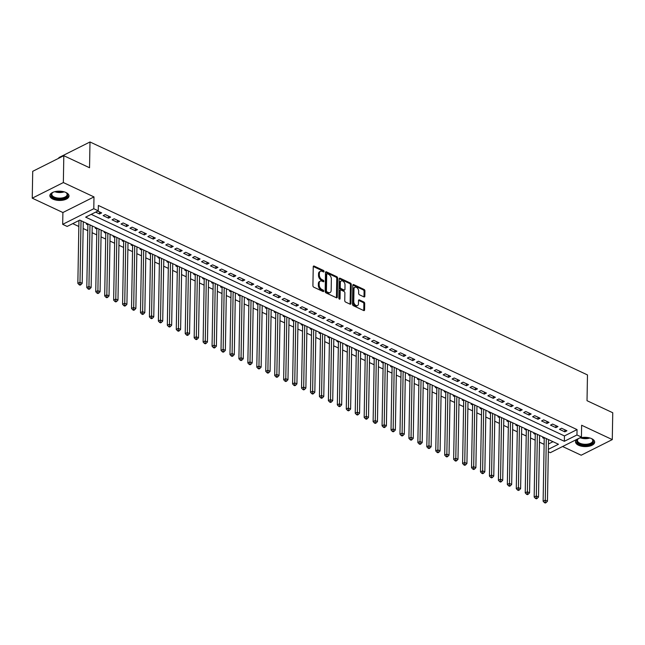 <?xml version="1.0" encoding="UTF-8"?>
<svg xmlns="http://www.w3.org/2000/svg" width="645" height="645" viewBox="0 0 645 645"><rect width="100%" height="100%" fill="white"/><g stroke="black" fill="none" stroke-linecap="round" stroke-linejoin="round"><path stroke-width="0.97" d="M324.072 271.481A0.847 0.54 63.3 0 0 323.467 270.449L314.139 266.079A1.201 0.774 63.3 0 0 313.583 266.054A1.201 0.774 63.3 0 0 313.244 266.724L312.914 285.703A1.201 0.774 63.3 0 0 313.768 287.17L323.105 291.54A0.847 0.54 63.3 0 0 323.129 290.057L321.919 289.492A3.854 2.475 63.3 0 1 319.17 284.808L319.194 283.228A3.854 2.475 63.3 0 1 320.275 281.091A3.854 2.475 63.3 0 1 322.065 281.164L323.274 281.728A0.847 0.54 63.3 0 0 323.298 280.252L322.089 279.688A3.854 2.475 63.3 0 1 319.339 275.004L319.372 273.416A3.854 2.475 63.3 0 1 320.444 271.287A3.854 2.475 63.3 0 1 322.234 271.36L323.443 271.924A0.847 0.54 63.3 0 0 324.072 271.481M323.234 271.827A0.847 0.54 63.3 0 0 322.629 270.876L313.301 266.506A1.201 0.774 63.3 0 0 313.268 266.49M322.887 291.435A0.847 0.54 63.3 0 0 322.29 290.484L321.081 289.919L321.919 289.492M323.056 281.631A0.847 0.54 63.3 0 0 322.46 280.68L321.25 280.115L322.089 279.688M577.517 439.027A9.578 4.636 -179 0 0 575.525 441.793A9.578 4.636 -179 0 0 578.549 445.252A9.578 4.636 -179 0 0 588.869 446.276A9.578 4.636 -179 0 0 594.674 442.123A9.578 4.636 -179 0 0 591.659 438.665A9.578 4.636 -179 0 0 578.799 438.382M65.984 192.516A9.578 4.636 -179 0 0 55.664 191.501A9.578 4.636 -179 0 0 49.859 195.645A9.578 4.636 -179 0 0 52.874 199.103A9.578 4.636 -179 0 0 63.194 200.127A9.578 4.636 -179 0 0 69.007 195.975A9.578 4.636 -179 0 0 65.984 192.516M363.941 296.894A1.201 0.774 63.3 0 0 364.498 296.918A1.201 0.774 63.3 0 0 364.836 296.248L364.925 290.927A1.201 0.774 63.3 0 0 364.07 289.46L353.702 284.606A1.201 0.774 63.3 0 0 353.146 284.582A1.201 0.774 63.3 0 0 352.807 285.251L352.476 304.23A1.201 0.774 63.3 0 0 353.339 305.69L363.699 310.543A1.201 0.774 63.3 0 0 364.264 310.567A1.201 0.774 63.3 0 0 364.594 309.906L364.707 303.472A1.201 0.774 63.3 0 0 363.853 302.005L359.418 299.933A1.201 0.774 63.3 0 0 358.854 299.909A1.201 0.774 63.3 0 0 358.515 300.57L358.459 303.763A3.225 2.072 63.3 0 1 357.556 305.545A3.225 2.072 63.3 0 1 355.064 304.738A3.225 2.072 63.3 0 1 353.766 301.562L353.984 289.065A3.225 2.072 63.3 0 1 354.887 287.291A3.225 2.072 63.3 0 1 357.386 288.089A3.225 2.072 63.3 0 1 358.676 291.266L358.644 293.354A1.201 0.774 63.3 0 0 359.507 294.813L363.941 296.894M91.235 214.35L564.44 435.931L577.049 429.594L576.952 434.972L581.427 437.06L550.33 452.677L548.323 451.742M63.815 155.703L63.347 182.559L32.25 198.176L32.718 171.32L63.815 155.703L89.542 167.748L89.994 141.973L587.474 374.922L587.023 400.698L612.75 412.744L612.282 439.6L581.637 425.249L581.427 437.06M32.25 198.176L62.896 212.528L93.993 196.91L63.347 182.559M93.993 196.91L93.783 208.722L98.258 210.818L85.656 217.147L564.351 441.301L576.952 434.972M577.049 429.594L98.354 205.449L98.258 210.818M337.617 278.14A1.201 0.774 63.3 0 0 336.755 276.673L326.394 271.819A1.201 0.774 63.3 0 0 325.83 271.795A1.201 0.774 63.3 0 0 325.491 272.464L325.161 291.435A1.201 0.774 63.3 0 0 326.023 292.903L336.384 297.756A1.201 0.774 63.3 0 0 336.948 297.78A1.201 0.774 63.3 0 0 337.287 297.111L337.617 278.14L336.771 278.559A1.201 0.774 63.3 0 0 335.916 277.092L325.548 272.238A1.201 0.774 63.3 0 0 325.523 272.23M340.052 278.213L350.412 283.066A1.201 0.774 63.3 0 1 351.275 284.534L350.936 303.505A1.201 0.774 63.3 0 1 350.606 304.174A1.201 0.774 63.3 0 1 350.042 304.15L345.607 302.078A1.201 0.774 63.3 0 1 344.753 300.61L344.882 292.911A1.201 0.774 63.3 0 0 344.027 291.443L341.084 290.073A1.201 0.774 63.3 0 0 340.52 290.048A1.201 0.774 63.3 0 0 340.181 290.71L340.044 298.724A0.847 0.54 63.3 0 1 338.819 298.151L339.149 278.858A1.201 0.774 63.3 0 1 339.488 278.189A1.201 0.774 63.3 0 1 340.052 278.213L339.206 278.632L349.574 283.486L350.412 283.066M562.609 446.517L581.185 455.217L612.282 439.6M543.582 437.286L542.655 437.753L544.219 438.487M534.64 433.093L533.705 433.569L535.269 434.295M525.691 428.909L524.756 429.376L526.32 430.11M516.742 424.716L515.807 425.184L517.371 425.918M507.792 420.524L506.857 421L508.429 421.733M498.851 416.339L497.916 416.807L499.48 417.541M489.902 412.147L488.966 412.615L490.531 413.348M480.952 407.954L480.017 408.43L481.581 409.164M472.003 403.77L471.068 404.238L472.64 404.971M463.054 399.578L462.126 400.045L463.691 400.779M454.112 395.385L453.177 395.861L454.741 396.594M445.163 391.201L444.228 391.668L445.792 392.402M436.214 387.008L435.278 387.476L436.842 388.209M427.264 382.816L426.329 383.291L427.901 384.025M418.323 378.631L417.388 379.099L418.952 379.832M409.373 374.439L408.438 374.906L410.002 375.64M400.424 370.246L399.489 370.722L401.053 371.456M391.475 366.062L390.539 366.529L392.112 367.263M382.525 361.869L381.598 362.337L383.162 363.07M373.584 357.677L372.649 358.152L374.213 358.886M364.635 353.492L363.699 353.96L365.264 354.694M355.685 349.3L354.75 349.767L356.314 350.501M346.736 345.115L345.801 345.583L347.373 346.317M337.795 340.923L336.859 341.39L338.423 342.124M328.845 336.73L327.91 337.198L329.474 337.932M319.896 332.546L318.961 333.014L320.525 333.747M310.946 328.353L310.011 328.821L311.583 329.555M301.997 324.161L301.07 324.628L302.634 325.362M293.056 319.976L292.12 320.444L293.685 321.178M284.106 315.784L283.171 316.252L284.735 316.985M275.157 311.591L274.222 312.059L275.786 312.793M266.208 307.407L265.272 307.875L266.845 308.608M257.266 303.214L256.331 303.682L257.895 304.416M248.317 299.022L247.382 299.49L248.946 300.223M239.368 294.838L238.432 295.305L239.996 296.039M230.418 290.645L229.483 291.113L231.055 291.846M221.469 286.453L220.542 286.928L222.106 287.654M212.528 282.268L211.592 282.736L213.156 283.469M203.578 278.076L202.643 278.543L204.207 279.277M194.629 273.883L193.694 274.359L195.258 275.084M185.679 269.699L184.744 270.166L186.316 270.9M176.738 265.506L175.803 265.974L177.367 266.708M167.789 261.314L166.853 261.789L168.418 262.515M158.839 257.129L157.904 257.597L159.468 258.331M149.89 252.937L148.955 253.404L150.527 254.138M140.941 248.744L140.013 249.22L141.577 249.954M131.999 244.56L131.064 245.027L132.628 245.761M123.05 240.367L122.115 240.835L123.679 241.569M114.101 236.175L113.165 236.65L114.729 237.384M105.151 231.99L104.216 232.458L105.788 233.192M96.21 227.798L95.275 228.266L96.839 228.999M87.26 223.605L86.325 224.081L87.889 224.815M95.645 212.132L99.556 213.963L101.652 212.906L97.75 211.076M110.601 217.099L105.232 214.583L103.136 215.64L108.505 218.147L110.601 217.099M119.551 221.283L114.181 218.768L112.085 219.824L117.446 222.34L119.551 221.283M128.5 225.476L123.13 222.96L121.026 224.017L126.396 226.532L128.5 225.476M137.45 229.668L132.08 227.153L129.976 228.209L135.345 230.717L137.45 229.668M146.391 233.853L141.021 231.337L138.925 232.394L144.295 234.909L146.391 233.853M155.34 238.045L149.971 235.53L147.874 236.586L153.244 239.102L155.34 238.045M164.29 242.23L158.92 239.722L156.816 240.779L162.185 243.286L164.29 242.23M173.239 246.422L167.869 243.907L165.765 244.963L171.135 247.478L173.239 246.422M182.18 250.615L176.819 248.099L174.714 249.155L180.084 251.671L182.18 250.615M191.13 254.799L185.76 252.292L183.664 253.348L189.033 255.855L191.13 254.799M200.079 258.992L194.709 256.476L192.613 257.532L197.975 260.048L200.079 258.992M209.028 263.184L203.659 260.669L201.554 261.725L206.924 264.24L209.028 263.184M217.978 267.369L212.608 264.861L210.504 265.917L215.873 268.425L217.978 267.369M226.919 271.561L221.549 269.046L219.453 270.102L224.823 272.617L226.919 271.561M235.868 275.754L230.499 273.238L228.403 274.294L233.772 276.81L235.868 275.754M244.818 279.938L239.448 277.431L237.344 278.479L242.714 280.994L244.818 279.938M253.767 284.131L248.398 281.615L246.293 282.671L251.663 285.187L253.767 284.131M262.709 288.323L257.347 285.808L255.243 286.864L260.612 289.379L262.709 288.323M271.658 292.507L266.288 290L264.192 291.048L269.562 293.564L271.658 292.507M280.607 296.7L275.238 294.185L273.141 295.241L278.503 297.756L280.607 296.7M289.557 300.892L284.187 298.377L282.083 299.433L287.452 301.949L289.557 300.892M298.506 305.077L293.136 302.57L291.032 303.618L296.402 306.133L298.506 305.077M307.447 309.269L302.078 306.754L299.981 307.81L305.351 310.326L307.447 309.269M316.397 313.462L311.027 310.946L308.931 312.003L314.292 314.518L316.397 313.462M325.346 317.646L319.976 315.139L317.872 316.187L323.242 318.703L325.346 317.646M334.295 321.839L328.926 319.323L326.822 320.38L332.191 322.895L334.295 321.839M343.237 326.031L337.875 323.516L335.771 324.572L341.141 327.088L343.237 326.031M352.186 330.216L346.817 327.708L344.72 328.757L350.09 331.272L352.186 330.216M361.136 334.408L355.766 331.893L353.67 332.949L359.031 335.464L361.136 334.408M370.085 338.601L364.715 336.085L362.611 337.142L367.981 339.657L370.085 338.601M379.034 342.785L373.665 340.27L371.56 341.326L376.93 343.841L379.034 342.785M387.976 346.978L382.606 344.462L380.51 345.518L385.879 348.034L387.976 346.978M396.925 351.17L391.555 348.655L389.459 349.711L394.821 352.218L396.925 351.17M405.874 355.355L400.505 352.839L398.4 353.895L403.77 356.411L405.874 355.355M414.824 359.547L409.454 357.032L407.35 358.088L412.719 360.603L414.824 359.547M423.765 363.74L418.403 361.224L416.299 362.28L421.669 364.788L423.765 363.74M432.714 367.924L427.345 365.409L425.249 366.465L430.618 368.98L432.714 367.924M441.664 372.117L436.294 369.601L434.198 370.657L439.559 373.173L441.664 372.117M450.613 376.309L445.244 373.794L443.139 374.85L448.509 377.357L450.613 376.309M459.562 380.494L454.193 377.978L452.089 379.034L457.458 381.55L459.562 380.494M468.504 384.686L463.134 382.171L461.038 383.227L466.408 385.742L468.504 384.686M477.453 388.879L472.084 386.363L469.987 387.419L475.349 389.927L477.453 388.879M486.403 393.063L481.033 390.548L478.929 391.604L484.298 394.119L486.403 393.063M495.352 397.256L489.982 394.74L487.878 395.796L493.248 398.312L495.352 397.256M504.293 401.44L498.932 398.933L496.827 399.989L502.197 402.496L504.293 401.44M513.243 405.632L507.873 403.117L505.777 404.173L511.146 406.689L513.243 405.632M522.192 409.825L516.822 407.309L514.726 408.366L520.088 410.881L522.192 409.825M531.141 414.009L525.772 411.502L523.667 412.558L529.037 415.066L531.141 414.009M540.091 418.202L534.721 415.686L532.617 416.743L537.986 419.258L540.091 418.202M549.032 422.394L543.662 419.879L541.566 420.935L546.936 423.451L549.032 422.394M557.981 426.579L552.612 424.071L550.516 425.128L555.877 427.635L557.981 426.579M559.457 429.312L564.827 431.828L566.931 430.771L561.561 428.256L559.457 429.312M72.74 223.63L78.843 226.484M83.141 228.499L87.784 230.676M92.09 232.692L96.734 234.869M101.039 236.884L105.683 239.053M109.989 241.069L114.633 243.246M118.93 245.261L123.574 247.438M127.879 249.454L132.523 251.623M136.829 253.638L141.473 255.815M145.778 257.831L150.422 260.008M154.719 262.023L159.371 264.192M163.669 266.208L168.313 268.385M172.618 270.4L177.262 272.577M181.567 274.593L186.212 276.761M190.517 278.777L195.161 280.954M199.458 282.97L204.102 285.146M208.408 287.162L213.052 289.331M217.357 291.346L222.001 293.523M226.306 295.539L230.95 297.716M235.248 299.723L239.9 301.9M244.197 303.916L248.841 306.093M253.146 308.108L257.79 310.285M262.096 312.293L266.74 314.47M271.045 316.485L275.689 318.662M279.986 320.678L284.63 322.855M288.936 324.862L293.58 327.039M297.885 329.055L302.529 331.232M306.835 333.247L311.479 335.424M315.776 337.432L320.428 339.609M324.725 341.624L329.369 343.801M333.675 345.817L338.319 347.986M342.624 350.001L347.268 352.178M351.573 354.194L356.217 356.371M360.515 358.386L365.159 360.555M369.464 362.571L374.108 364.748M378.413 366.763L383.057 368.94M387.363 370.956L392.007 373.124M396.304 375.14L400.956 377.317M405.253 379.333L409.897 381.509M414.203 383.525L418.847 385.694M423.152 387.709L427.796 389.886M432.102 391.902L436.746 394.079M441.043 396.094L445.687 398.263M449.992 400.279L454.636 402.456M458.942 404.471L463.586 406.648M467.891 408.664L472.535 410.833M476.832 412.848L481.484 415.025M485.782 417.041L490.426 419.218M494.731 421.233L499.375 423.402M503.681 425.418L508.325 427.595M512.63 429.61L517.274 431.787M521.571 433.803L526.215 435.972M530.521 437.987L535.165 440.164M539.47 442.18L544.114 444.357M548.46 443.954L552.983 441.688M83.253 222.146L83.681 221.936M92.203 226.339L92.63 226.121M101.152 230.523L101.571 230.313M110.093 234.716L110.521 234.506M119.043 238.908L119.47 238.69M127.992 243.092L128.419 242.883M136.942 247.285L137.369 247.075M145.883 251.477L146.31 251.26M154.832 255.662L155.26 255.452M163.782 259.854L164.209 259.637M172.731 264.047L173.158 263.829M181.68 268.231L182.1 268.022M190.622 272.424L191.049 272.206M199.571 276.616L199.998 276.399M208.52 280.801L208.948 280.591M217.47 284.993L217.897 284.776M226.411 289.186L226.838 288.968M235.361 293.37L235.788 293.161M244.31 297.563L244.737 297.345M253.259 301.755L253.687 301.538M262.209 305.94L262.628 305.73M271.15 310.132L271.577 309.914M280.099 314.325L280.527 314.107M289.049 318.509L289.476 318.299M297.998 322.702L298.425 322.484M306.939 326.894L307.367 326.676M315.889 331.079L316.316 330.869M324.838 335.271L325.265 335.053M333.788 339.464L334.215 339.246M342.737 343.648L343.156 343.438M351.678 347.84L352.106 347.623M360.628 352.025L361.055 351.815M369.577 356.217L370.004 356.008M378.526 360.41L378.954 360.192M387.468 364.594L387.895 364.385M396.417 368.787L396.844 368.577M405.366 372.979L405.794 372.762M414.316 377.164L414.743 376.954M423.265 381.356L423.684 381.147M432.206 385.549L432.634 385.331M441.156 389.733L441.583 389.524M450.105 393.926L450.532 393.716M459.055 398.118L459.482 397.901M467.996 402.303L468.423 402.093M476.945 406.495L477.373 406.286M485.895 410.688L486.322 410.47M494.844 414.872L495.271 414.662M503.793 419.065L504.213 418.855M512.735 423.257L513.162 423.039M521.684 427.441L522.111 427.232M530.633 431.634L531.061 431.416M539.583 435.826L540.01 435.609M548.524 440.011L548.951 439.801M89.994 141.973L58.897 157.59L58.88 158.186M548.363 449.323L558.465 444.252L79.77 220.106L67.161 226.435L62.686 224.339L93.783 208.722M62.896 212.528L62.686 224.339M564.44 435.931L564.351 441.301M99.556 213.963L99.588 211.939M108.505 218.147L108.537 216.131M117.446 222.34L117.487 220.316M126.396 226.532L126.436 224.508M135.345 230.717L135.377 228.701M144.295 234.909L144.327 232.885M153.244 239.102L153.276 237.078M162.185 243.286L162.226 241.27M171.135 247.478L171.167 245.455M180.084 251.671L180.116 249.647M189.033 255.855L189.066 253.832M197.975 260.048L198.015 258.024M206.924 264.24L206.964 262.217M215.873 268.425L215.906 266.401M224.823 272.617L224.855 270.594M233.772 276.81L233.804 274.786M242.714 280.994L242.754 278.971M251.663 285.187L251.695 283.163M260.612 289.379L260.644 287.356M269.562 293.564L269.594 291.54M278.503 297.756L278.543 295.733M287.452 301.949L287.493 299.925M296.402 306.133L296.434 304.109M305.351 310.326L305.383 308.302M314.292 314.518L314.333 312.494M323.242 318.703L323.282 316.679M332.191 322.895L332.223 320.871M341.141 327.088L341.173 325.064M350.09 331.272L350.122 329.248M359.031 335.464L359.072 333.441M367.981 339.657L368.021 337.633M376.93 343.841L376.962 341.818M385.879 348.034L385.912 346.01M394.821 352.218L394.861 350.203M403.77 356.411L403.81 354.387M412.719 360.603L412.752 358.58M421.669 364.788L421.701 362.772M430.618 368.98L430.65 366.957M439.559 373.173L439.6 371.149M448.509 377.357L448.549 375.342M457.458 381.55L457.49 379.526M466.408 385.742L466.44 383.719M475.349 389.927L475.389 387.911M484.298 394.119L484.339 392.096M493.248 398.312L493.28 396.288M502.197 402.496L502.229 400.481M511.146 406.689L511.179 404.665M520.088 410.881L520.128 408.857M529.037 415.066L529.077 413.042M537.986 419.258L538.019 417.234M546.936 423.451L546.968 421.427M555.877 427.635L555.917 425.611M564.827 431.828L564.867 429.804M320.444 271.287L319.606 271.714A3.854 2.475 63.3 0 0 318.525 273.843L319.372 273.416M321.25 280.115A3.854 2.475 63.3 0 1 318.501 275.423L318.525 273.843M320.275 281.091L319.436 281.518A3.854 2.475 63.3 0 0 318.356 283.647L319.194 283.228M321.081 289.919A3.854 2.475 63.3 0 1 318.332 285.227L318.356 283.647M336.416 297.772A1.201 0.774 63.3 0 0 336.44 297.538L336.771 278.559M327.329 273.746A0.847 0.54 63.3 0 0 326.701 274.198L326.41 290.855A0.847 0.54 63.3 0 0 327.015 291.879L328.289 292.475A3.854 2.475 63.3 0 0 330.079 292.548A3.854 2.475 63.3 0 0 331.159 290.419L331.353 279.035A3.854 2.475 63.3 0 0 328.603 274.343L327.329 273.746M326.491 274.165A0.847 0.54 63.3 0 0 325.862 274.617L326.701 274.198M330.079 292.548L329.24 292.967A3.854 2.475 63.3 0 1 327.45 292.894L326.177 292.306A0.847 0.54 63.3 0 1 325.572 291.274L325.862 274.617M350.074 304.166A1.201 0.774 63.3 0 0 350.098 303.932L350.428 284.953A1.201 0.774 63.3 0 0 349.574 283.486M340.52 290.048L339.681 290.468A1.201 0.774 63.3 0 0 339.343 291.137L339.206 299.03M345.019 284.929A3.225 2.072 63.3 0 0 343.729 281.752A3.225 2.072 63.3 0 0 341.229 280.946A3.225 2.072 63.3 0 0 340.326 282.728L340.246 287.13A1.201 0.774 63.3 0 0 341.108 288.597L344.051 289.968A1.201 0.774 63.3 0 0 344.607 289.992A1.201 0.774 63.3 0 0 344.946 289.331L345.019 284.929M341.229 280.946L340.383 281.365A3.225 2.072 63.3 0 0 339.48 283.147L340.326 282.728M344.607 289.992L343.769 290.419A1.201 0.774 63.3 0 1 343.204 290.395L340.27 289.016A1.201 0.774 63.3 0 1 339.407 287.549L339.48 283.147M354.887 287.291L354.041 287.71A3.225 2.072 63.3 0 0 353.137 289.492L353.984 289.065M357.556 305.545L356.717 305.964A3.225 2.072 63.3 0 1 354.218 305.158A3.225 2.072 63.3 0 1 352.92 301.981L353.137 289.492M363.732 310.559A1.201 0.774 63.3 0 0 363.756 310.326L363.869 303.892A1.201 0.774 63.3 0 0 363.006 302.432L358.572 300.352A1.201 0.774 63.3 0 0 358.547 300.336M363.965 296.91A1.201 0.774 63.3 0 0 363.998 296.676L364.086 291.346A1.201 0.774 63.3 0 0 363.232 289.879L352.863 285.034A1.201 0.774 63.3 0 0 352.839 285.017M78.948 220.517L77.852 283.349L79.948 282.292L82.189 283.34L83.261 221.735M81.02 220.687L79.964 284.316L79.125 284.743L80.02 285.163L80.859 284.735L79.964 284.316M82.189 283.34L80.859 284.735M79.125 284.743L77.852 283.349M65.605 192.347A8.288 4.015 1 0 1 66.387 192.855A8.288 4.015 1 0 1 64.766 198.104A8.288 4.015 1 0 1 53.769 197.805A8.288 4.015 1 0 1 52.584 192.613A8.288 4.015 1 0 1 53.382 192.137M52.858 192.428A7.675 3.717 -179 0 0 51.785 194.282A7.675 3.717 -179 0 0 54.204 197.056A7.675 3.717 -179 0 0 62.468 197.87A7.675 3.717 -179 0 0 67.128 194.548A7.675 3.717 -179 0 0 66.121 192.662M49.947 195.056A9.514 4.604 -179 0 0 52.93 198.225A9.514 4.604 -179 0 0 62.928 199.289A9.514 4.604 -179 0 0 68.934 195.387M591.272 438.495A8.288 4.015 1 0 1 592.054 439.003A8.288 4.015 1 0 1 593.182 442.123A8.288 4.015 1 0 1 583.225 444.986A8.288 4.015 1 0 1 577.049 440.075A8.288 4.015 1 0 1 578.251 438.761A8.288 4.015 1 0 1 579.057 438.286M578.525 438.576A7.675 3.717 -179 0 0 577.654 439.616A7.675 3.717 -179 0 0 577.452 440.43A7.675 3.717 -179 0 0 584.209 444.244A7.675 3.717 -179 0 0 592.594 441.511A7.675 3.717 -179 0 0 592.795 440.696A7.675 3.717 -179 0 0 591.788 438.81M575.614 441.204A9.514 4.604 -179 0 0 584.257 445.679A9.514 4.604 -179 0 0 594.376 442.276A9.514 4.604 -179 0 0 594.609 441.535M87.905 223.912A1.226 0.79 -116.7 0 1 87.905 223.952L86.793 287.541L88.897 286.485L91.13 287.533L92.211 225.927M89.969 224.879L88.913 288.508L88.075 288.928L88.97 289.347L89.808 288.928L88.913 288.508M91.13 287.533L89.808 288.928M88.075 288.928L86.793 287.541M96.855 228.104A1.226 0.79 -116.7 0 1 96.855 228.145L95.742 291.725L97.847 290.669L100.08 291.717L101.152 230.12M98.919 229.072L97.863 292.701L97.016 293.12L97.911 293.539L98.758 293.12L97.863 292.701M100.08 291.717L98.758 293.12M97.016 293.12L95.742 291.725M105.804 232.289A1.226 0.79 -116.7 0 1 105.796 232.329L104.692 295.918L106.788 294.862L109.029 295.91L110.102 234.304M107.868 233.256L106.804 296.885L105.965 297.313L106.86 297.732L107.699 297.305L106.804 296.885M109.029 295.91L107.699 297.305M105.965 297.313L104.692 295.918M114.745 236.481A1.226 0.79 -116.7 0 1 114.745 236.522L113.641 300.11L115.737 299.054L117.979 300.102L119.051 238.497M116.818 237.449L115.753 301.078L114.915 301.497L115.81 301.916L116.648 301.497L115.753 301.078M117.979 300.102L116.648 301.497M114.915 301.497L113.641 300.11M123.695 240.674A1.226 0.79 -116.7 0 1 123.695 240.714L122.582 304.295L124.687 303.239L126.92 304.287L128 242.689M125.759 241.641L124.703 305.27L123.864 305.69L124.759 306.109L125.598 305.69L124.703 305.27M126.92 304.287L125.598 305.69M123.864 305.69L122.582 304.295M132.644 244.858A1.226 0.79 -116.7 0 1 132.644 244.898L131.532 308.487L133.636 307.431L135.869 308.479L136.95 246.874M134.708 245.826L133.652 309.455L132.814 309.882L133.709 310.301L134.547 309.874L133.652 309.455M135.869 308.479L134.547 309.874M132.814 309.882L131.532 308.487M141.594 249.051A1.226 0.79 -116.7 0 1 141.594 249.091L140.481 312.68L142.585 311.624L144.819 312.672L145.891 251.066M143.658 250.018L142.601 313.647L141.755 314.067L142.65 314.486L143.496 314.067L142.601 313.647M144.819 312.672L143.496 314.067M141.755 314.067L140.481 312.68M150.535 253.243A1.226 0.79 -116.7 0 1 150.535 253.283L149.43 316.864L151.527 315.808L153.768 316.856L154.84 255.259M152.607 254.211L151.543 317.84L150.704 318.259L151.599 318.678L152.438 318.259L151.543 317.84M153.768 316.856L152.438 318.259M150.704 318.259L149.43 316.864M159.484 257.428A1.226 0.79 -116.7 0 1 159.484 257.468L158.372 321.057L160.476 320.001L162.717 321.049L163.79 259.443M161.548 258.395L160.492 322.024L159.654 322.452L160.549 322.871L161.387 322.444L160.492 322.024M162.717 321.049L161.387 322.444M159.654 322.452L158.372 321.057M168.434 261.62A1.226 0.79 -116.7 0 1 168.434 261.66L167.321 325.241L169.425 324.193L171.659 325.241L172.739 263.636M170.498 262.588L169.441 326.217L168.603 326.636L169.498 327.055L170.336 326.636L169.441 326.217M171.659 325.241L170.336 326.636M168.603 326.636L167.321 325.241M177.383 265.813A1.226 0.79 -116.7 0 1 177.383 265.853L176.27 329.434L178.375 328.378L180.608 329.426L181.68 267.82M179.447 266.78L178.391 330.409L177.544 330.829L178.439 331.248L179.286 330.829L178.391 330.409M180.608 329.426L179.286 330.829M177.544 330.829L176.27 329.434M186.332 269.997A1.226 0.79 -116.7 0 1 186.324 270.037L185.22 333.626L187.316 332.57L189.557 333.618L190.63 272.013M188.396 270.964L187.332 334.594L186.494 335.021L187.389 335.44L188.227 335.013L187.332 334.594M189.557 333.618L188.227 335.013M186.494 335.021L185.22 333.626M195.274 274.19A1.226 0.79 -116.7 0 1 195.274 274.23L194.169 337.811L196.265 336.763L198.507 337.803L199.579 276.205M197.346 275.157L196.282 338.786L195.443 339.206L196.338 339.625L197.177 339.206L196.282 338.786M198.507 337.803L197.177 339.206M195.443 339.206L194.169 337.811M204.223 278.382A1.226 0.79 -116.7 0 1 204.223 278.422L203.111 342.003L205.215 340.947L207.448 341.995L208.529 280.39M206.287 279.35L205.231 342.979L204.392 343.398L205.287 343.817L206.126 343.398L205.231 342.979M207.448 341.995L206.126 343.398M204.392 343.398L203.111 342.003M213.172 282.566A1.226 0.79 -116.7 0 1 213.172 282.607L212.06 346.196L214.164 345.139L216.397 346.188L217.478 284.582M215.236 283.534L214.18 347.163L213.342 347.591L214.237 348.01L215.075 347.582L214.18 347.163M216.397 346.188L215.075 347.582M213.342 347.591L212.06 346.196M222.122 286.759A1.226 0.79 -116.7 0 1 222.122 286.799L221.009 350.38L223.114 349.332L225.347 350.372L226.419 288.775M224.186 287.726L223.13 351.356L222.283 351.775L223.178 352.194L224.025 351.775L223.13 351.356M225.347 350.372L224.025 351.775M222.283 351.775L221.009 350.38M231.063 290.951A1.226 0.79 -116.7 0 1 231.063 290.992L229.959 354.573L232.055 353.516L234.296 354.565L235.369 292.959M233.135 291.919L232.071 355.548L231.233 355.967L232.127 356.387L232.966 355.967L232.071 355.548M234.296 354.565L232.966 355.967M231.233 355.967L229.959 354.573M240.013 295.136A1.226 0.79 -116.7 0 1 240.013 295.176L238.9 358.765L241.004 357.709L243.246 358.757L244.318 297.151M242.077 296.103L241.02 359.733L240.182 360.16L241.077 360.579L241.915 360.152L241.02 359.733M243.246 358.757L241.915 360.152M240.182 360.16L238.9 358.765M248.962 299.328A1.226 0.79 -116.7 0 1 248.962 299.369L247.849 362.95L249.954 361.901L252.187 362.942L253.267 301.344M251.026 300.296L249.97 363.925L249.131 364.344L250.026 364.764L250.865 364.344L249.97 363.925M252.187 362.942L250.865 364.344M249.131 364.344L247.849 362.95M257.911 303.513A1.226 0.79 -116.7 0 1 257.911 303.561L256.799 367.142L258.903 366.086L261.136 367.134L262.209 305.528M259.975 304.48L258.919 368.118L258.073 368.537L258.967 368.956L259.814 368.537L258.919 368.118M261.136 367.134L259.814 368.537M258.073 368.537L256.799 367.142M266.853 307.705A1.226 0.79 -116.7 0 1 266.853 307.746L265.748 371.335L267.844 370.278L270.086 371.327L271.158 309.721M268.925 308.673L267.86 372.302L267.022 372.729L267.917 373.149L268.755 372.721L267.86 372.302M270.086 371.327L268.755 372.721M267.022 372.729L265.748 371.335M275.802 311.898A1.226 0.79 -116.7 0 1 275.802 311.938L274.697 375.519L276.794 374.463L279.035 375.511L280.107 313.913M277.874 312.865L276.81 376.495L275.971 376.914L276.866 377.333L277.705 376.914L276.81 376.495M279.035 375.511L277.705 376.914M275.971 376.914L274.697 375.519M284.751 316.082A1.226 0.79 -116.7 0 1 284.751 316.123L283.639 379.712L285.743 378.655L287.976 379.703L289.057 318.098M286.815 317.05L285.759 380.687L284.921 381.106L285.816 381.526L286.654 381.106L285.759 380.687M287.976 379.703L286.654 381.106M284.921 381.106L283.639 379.712M293.701 320.275A1.226 0.79 -116.7 0 1 293.701 320.315L292.588 383.904L294.692 382.848L296.926 383.896L298.006 322.29M295.765 321.242L294.709 384.872L293.87 385.299L294.765 385.718L295.603 385.291L294.709 384.872M296.926 383.896L295.603 385.291M293.87 385.299L292.588 383.904M302.65 324.467A1.226 0.79 -116.7 0 1 302.65 324.508L301.538 388.088L303.642 387.032L305.875 388.08L306.947 326.483M304.714 325.435L303.658 389.064L302.811 389.483L303.706 389.903L304.553 389.483L303.658 389.064M305.875 388.08L304.553 389.483M302.811 389.483L301.538 388.088M311.591 328.652A1.226 0.79 -116.7 0 1 311.591 328.692L310.487 392.281L312.583 391.225L314.825 392.273L315.897 330.667M313.663 329.619L312.599 393.257L311.761 393.676L312.656 394.095L313.494 393.676L312.599 393.257M314.825 392.273L313.494 393.676M311.761 393.676L310.487 392.281M320.541 332.844A1.226 0.79 -116.7 0 1 320.541 332.885L319.428 396.473L321.533 395.417L323.774 396.465L324.846 334.86M322.605 333.812L321.549 397.441L320.71 397.868L321.605 398.288L322.444 397.86L321.549 397.441M323.774 396.465L322.444 397.86M320.71 397.868L319.428 396.473M329.49 337.037A1.226 0.79 -116.7 0 1 329.49 337.077L328.378 400.658L330.482 399.602L332.715 400.65L333.796 339.052M331.554 338.004L330.498 401.633L329.659 402.053L330.554 402.472L331.393 402.053L330.498 401.633M332.715 400.65L331.393 402.053M329.659 402.053L328.378 400.658M338.44 341.221A1.226 0.79 -116.7 0 1 338.44 341.261L337.327 404.85L339.431 403.794L341.665 404.842L342.737 343.237M340.504 342.189L339.447 405.826L338.601 406.245L339.496 406.664L340.342 406.237L339.447 405.826M341.665 404.842L340.342 406.237M338.601 406.245L337.327 404.85M347.381 345.414A1.226 0.79 -116.7 0 1 347.381 345.454L346.276 409.043L348.373 407.987L350.614 409.035L351.686 347.429M349.453 346.381L348.389 410.01L347.55 410.438L348.445 410.857L349.284 410.43L348.389 410.01M350.614 409.035L349.284 410.43M347.55 410.438L346.276 409.043M356.33 349.606A1.226 0.79 -116.7 0 1 356.33 349.646L355.226 413.227L357.322 412.171L359.563 413.219L360.636 351.622M358.402 350.574L357.338 414.203L356.5 414.622L357.394 415.041L358.233 414.622L357.338 414.203M359.563 413.219L358.233 414.622M356.5 414.622L355.226 413.227M365.28 353.791A1.226 0.79 -116.7 0 1 365.28 353.831L364.167 417.42L366.271 416.364L368.505 417.412L369.585 355.806M367.344 354.758L366.287 418.395L365.449 418.815L366.344 419.234L367.182 418.807L366.287 418.395M368.505 417.412L367.182 418.807M365.449 418.815L364.167 417.42M374.229 357.983A1.226 0.79 -116.7 0 1 374.229 358.023L373.116 421.612L375.221 420.556L377.454 421.604L378.534 359.999M376.293 358.951L375.237 422.58L374.398 423.007L375.293 423.418L376.132 422.999L375.237 422.58M377.454 421.604L376.132 422.999M374.398 423.007L373.116 421.612M383.178 362.176A1.226 0.79 -116.7 0 1 383.178 362.216L382.066 425.797L384.17 424.741L386.403 425.789L387.476 364.191M385.242 363.143L384.186 426.772L383.34 427.192L384.235 427.611L385.081 427.192L384.186 426.772M386.403 425.789L385.081 427.192M383.34 427.192L382.066 425.797M392.12 366.36A1.226 0.79 -116.7 0 1 392.12 366.4L391.015 429.989L393.111 428.933L395.353 429.981L396.425 368.376M394.192 367.328L393.128 430.957L392.289 431.384L393.184 431.803L394.022 431.376L393.128 430.957M395.353 429.981L394.022 431.376M392.289 431.384L391.015 429.989M401.069 370.553A1.226 0.79 -116.7 0 1 401.069 370.593L399.956 434.182L402.061 433.126L404.302 434.174L405.374 372.568M403.133 371.52L402.077 435.149L401.238 435.569L402.133 435.988L402.972 435.569L402.077 435.149M404.302 434.174L402.972 435.569M401.238 435.569L399.956 434.182M410.018 374.745A1.226 0.79 -116.7 0 1 410.018 374.785L408.906 438.366L411.01 437.31L413.243 438.358L414.324 376.761M412.082 375.713L411.026 439.342L410.188 439.761L411.083 440.18L411.921 439.761L411.026 439.342M413.243 438.358L411.921 439.761M410.188 439.761L408.906 438.366M418.968 378.929A1.226 0.79 -116.7 0 1 418.968 378.97L417.855 442.559L419.959 441.503L422.193 442.551L423.265 380.945M421.032 379.897L419.976 443.526L419.129 443.954L420.024 444.373L420.871 443.945L419.976 443.526M422.193 442.551L420.871 443.945M419.129 443.954L417.855 442.559M427.909 383.122A1.226 0.79 -116.7 0 1 427.909 383.162L426.805 446.751L428.901 445.695L431.142 446.743L432.215 385.138M429.981 384.089L428.917 447.719L428.078 448.138L428.973 448.557L429.812 448.138L428.917 447.719M431.142 446.743L429.812 448.138M428.078 448.138L426.805 446.751M436.859 387.314A1.226 0.79 -116.7 0 1 436.859 387.355L435.754 450.936L437.85 449.879L440.092 450.928L441.164 389.33M438.931 388.282L437.866 451.911L437.028 452.33L437.923 452.75L438.761 452.33L437.866 451.911M440.092 450.928L438.761 452.33M437.028 452.33L435.754 450.936M445.808 391.499A1.226 0.79 -116.7 0 1 445.808 391.539L444.695 455.128L446.8 454.072L449.033 455.12L450.113 393.514M447.872 392.466L446.816 456.096L445.977 456.523L446.872 456.942L447.711 456.515L446.816 456.096M449.033 455.12L447.711 456.515M445.977 456.523L444.695 455.128M454.757 395.691A1.226 0.79 -116.7 0 1 454.757 395.732L453.645 459.321L455.749 458.264L457.982 459.313L459.063 397.707M456.821 396.659L455.765 460.288L454.927 460.707L455.822 461.127L456.66 460.707L455.765 460.288M457.982 459.313L456.66 460.707M454.927 460.707L453.645 459.321M463.707 399.884A1.226 0.79 -116.7 0 1 463.707 399.924L462.594 463.505L464.698 462.449L466.932 463.497L468.004 401.9M465.771 400.851L464.714 464.481L463.868 464.9L464.763 465.319L465.609 464.9L464.714 464.481M466.932 463.497L465.609 464.9M463.868 464.9L462.594 463.505M472.648 404.068A1.226 0.79 -116.7 0 1 472.648 404.109L471.543 467.698L473.64 466.641L475.881 467.69L476.953 406.084M474.72 405.036L473.656 468.665L472.817 469.092L473.712 469.512L474.551 469.084L473.656 468.665M475.881 467.69L474.551 469.084M472.817 469.092L471.543 467.698M481.597 408.261A1.226 0.79 -116.7 0 1 481.597 408.301L480.485 471.89L482.589 470.834L484.83 471.882L485.903 410.276M483.661 409.228L482.605 472.858L481.767 473.277L482.662 473.696L483.5 473.277L482.605 472.858M484.83 471.882L483.5 473.277M481.767 473.277L480.485 471.89M490.547 412.453A1.226 0.79 -116.7 0 1 490.547 412.494L489.434 476.075L491.538 475.018L493.772 476.066L494.852 414.469M492.611 413.421L491.554 477.05L490.716 477.469L491.611 477.889L492.449 477.469L491.554 477.05M493.772 476.066L492.449 477.469M490.716 477.469L489.434 476.075M499.496 416.638A1.226 0.79 -116.7 0 1 499.496 416.678L498.383 480.267L500.488 479.211L502.721 480.259L503.793 418.653M501.56 417.605L500.504 481.235L499.657 481.662L500.552 482.081L501.399 481.654L500.504 481.235M502.721 480.259L501.399 481.654M499.657 481.662L498.383 480.267M508.437 420.83A1.226 0.79 -116.7 0 1 508.437 420.871L507.333 484.451L509.429 483.403L511.67 484.451L512.743 422.846M510.509 421.798L509.445 485.427L508.607 485.846L509.502 486.266L510.34 485.846L509.445 485.427M511.67 484.451L510.34 485.846M508.607 485.846L507.333 484.451M517.387 425.023A1.226 0.79 -116.7 0 1 517.387 425.063L516.282 488.644L518.378 487.588L520.62 488.636L521.692 427.03M519.459 425.99L518.395 489.62L517.556 490.039L518.451 490.458L519.29 490.039L518.395 489.62M520.62 488.636L519.29 490.039M517.556 490.039L516.282 488.644M526.336 429.207A1.226 0.79 -116.7 0 1 526.336 429.248L525.224 492.836L527.328 491.78L529.561 492.828L530.641 431.223M528.4 430.175L527.344 493.804L526.505 494.231L527.4 494.651L528.239 494.223L527.344 493.804M529.561 492.828L528.239 494.223M526.505 494.231L525.224 492.836M535.285 433.4A1.226 0.79 -116.7 0 1 535.285 433.44L534.173 497.021L536.277 495.973L538.51 497.021L539.591 435.415M537.35 434.367L536.293 497.996L535.455 498.416L536.35 498.835L537.188 498.416L536.293 497.996M538.51 497.021L537.188 498.416M535.455 498.416L534.173 497.021M544.235 437.592A1.226 0.79 -116.7 0 1 544.235 437.632L543.122 501.213L545.227 500.157L547.46 501.205L548.532 439.6M546.299 438.56L545.243 502.189L544.396 502.608L545.291 503.027L546.138 502.608L545.243 502.189M547.46 501.205L546.138 502.608M544.396 502.608L543.122 501.213M322.629 270.876L323.467 270.449M322.29 290.484L323.129 290.057M322.46 280.68L323.298 280.252M318.501 275.423L319.339 275.004M318.332 285.227L319.17 284.808M313.301 266.506L314.139 266.079M336.44 297.538L337.287 297.111M325.548 272.238L326.394 271.819M335.916 277.092L336.755 276.673M325.572 291.274L326.41 290.855M326.177 292.306L327.015 291.879M327.45 292.894L328.289 292.475M350.428 284.953L351.275 284.534M350.098 303.932L350.936 303.505M339.343 291.137L340.181 290.71M339.294 299.103L340.044 298.724M339.407 287.549L340.246 287.13M340.27 289.016L341.108 288.597M343.204 290.395L344.051 289.968M352.92 301.981L353.766 301.562M358.572 300.352L359.418 299.933M363.006 302.432L363.853 302.005M363.869 303.892L364.707 303.472M363.756 310.326L364.594 309.906M352.863 285.034L353.702 284.606M363.232 289.879L364.07 289.46M364.086 291.346L364.925 290.927M363.998 296.676L364.836 296.248M64.177 191.847A7.675 3.717 1 0 1 54.825 191.686M56.099 191.42A7.426 3.596 -179 0 0 62.912 191.541M589.844 437.995A7.675 3.717 1 0 1 580.5 437.834M581.766 437.568A7.426 3.596 -179 0 0 588.587 437.689M326.096 274.149L326.942 273.73"/></g></svg>
